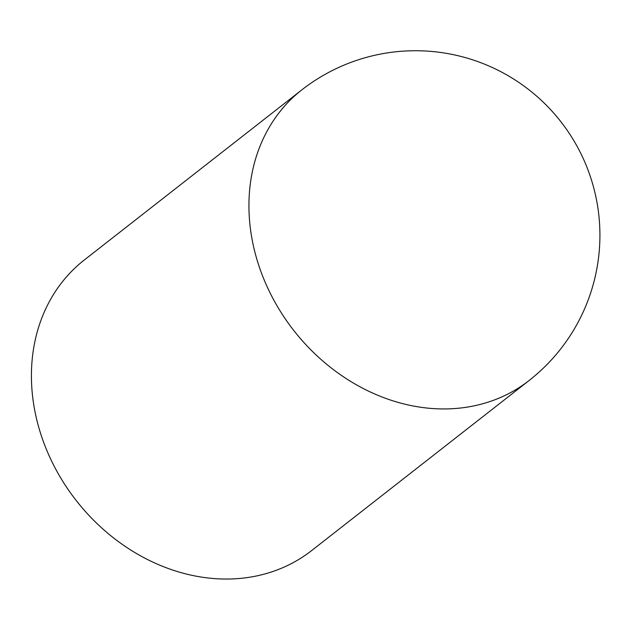 <?xml version="1.0" encoding="UTF-8"?>
<svg xmlns="http://www.w3.org/2000/svg" width="630" height="630" viewBox="0 0 630 630"><rect width="100%" height="100%" fill="white"/><g stroke="black" fill="none" stroke-linecap="round" stroke-linejoin="round"><path stroke-width="0.94" d="M301.809 89.893L84.294 259.993A184.472 154.539 52 0 0 76.198 500.503A184.472 154.539 52 0 0 311.574 550.62L529.09 380.52A184.472 184.472 0 0 0 585.506 163.721A184.472 184.472 0 0 0 301.809 89.893A184.472 154.539 52 0 0 293.714 330.404A184.472 154.539 52 0 0 529.09 380.52"/></g></svg>
